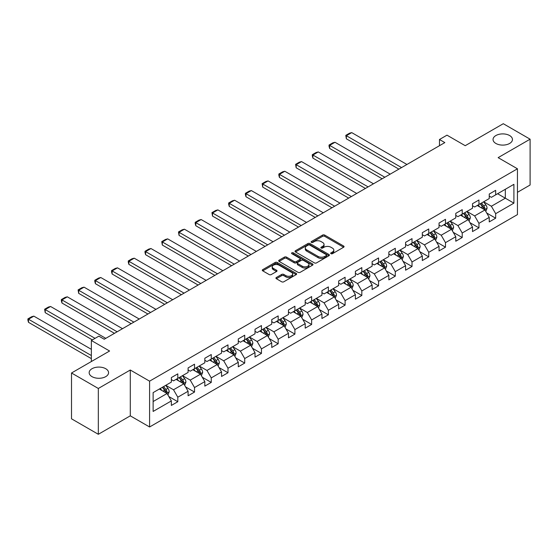 <?xml version="1.0" encoding="UTF-8"?>
<svg xmlns="http://www.w3.org/2000/svg" width="558" height="558" viewBox="0 0 558 558"><rect width="100%" height="100%" fill="white"/><g stroke="black" fill="none" stroke-linecap="round" stroke-linejoin="round"><path stroke-width="0.84" d="M330.978 253.695A1.039 0.6 0 0 0 332.449 253.695L343.63 247.236A1.486 0.858 0 0 0 344.07 246.629A1.486 0.858 0 0 0 343.63 246.022L324.686 235.078A1.486 0.858 0 0 0 322.58 235.078L311.392 241.537A1.039 0.6 0 0 0 311.092 241.963A1.039 0.6 0 0 0 311.392 242.388A1.039 0.6 0 0 0 312.871 242.388L314.314 241.551A4.764 2.748 0 0 1 321.052 241.551L322.629 242.465A4.764 2.748 0 0 1 324.031 244.411A4.764 2.748 0 0 1 322.629 246.357L321.185 247.187A1.039 0.6 0 0 0 320.878 247.613A1.039 0.6 0 0 0 321.185 248.038A1.039 0.6 0 0 0 322.657 248.038L324.107 247.208A4.764 2.748 0 0 1 330.845 247.208L332.422 248.115A4.764 2.748 0 0 1 333.817 250.061A4.764 2.748 0 0 1 332.422 252.007L330.978 252.844A1.039 0.6 0 0 0 330.671 253.269A1.039 0.6 0 0 0 330.978 253.695L330.978 252.844M105.727 368.719A9.709 5.601 0 0 0 95.153 367.506A9.709 5.601 0 0 0 89.154 372.681A9.709 5.601 0 0 0 92 376.643A9.709 5.601 0 0 0 102.581 377.857A9.709 5.601 0 0 0 108.573 372.681A9.709 5.601 0 0 0 105.727 368.719M509.614 135.538A9.709 5.601 0 0 0 499.04 134.325A9.709 5.601 0 0 0 493.049 139.5A9.709 5.601 0 0 0 495.888 143.462A9.709 5.601 0 0 0 506.469 144.675A9.709 5.601 0 0 0 512.46 139.5A9.709 5.601 0 0 0 509.614 135.538M276.363 277.5A1.486 0.858 0 0 0 275.931 278.107A1.486 0.858 0 0 0 276.363 278.721L281.685 281.79A1.486 0.858 0 0 0 283.785 281.79L296.207 274.613A1.486 0.858 0 0 0 296.647 274.006A1.486 0.858 0 0 0 296.207 273.399L277.263 262.462A1.486 0.858 0 0 0 275.157 262.462L262.734 269.633A1.486 0.858 0 0 0 262.295 270.239A1.486 0.858 0 0 0 262.734 270.846L269.158 274.557A1.486 0.858 0 0 0 271.258 274.557L276.58 271.488A1.486 0.858 0 0 0 277.012 270.881A1.486 0.858 0 0 0 276.58 270.267L273.392 268.433A3.983 2.302 0 0 1 272.227 266.808A3.983 2.302 0 0 1 274.682 264.68A3.983 2.302 0 0 1 279.028 265.183L291.499 272.381A3.983 2.302 0 0 1 292.664 274.006A3.983 2.302 0 0 1 290.209 276.133A3.983 2.302 0 0 1 285.87 275.631L283.785 274.431A1.486 0.858 0 0 0 281.685 274.431L276.363 277.5L276.363 278.721M517.447 192.315L530.1 185.012L530.1 139.186L503.288 123.709L465.219 145.694L446.986 135.162L439.474 139.5L444.838 142.597L104.227 339.243L98.864 336.153L91.359 340.485L91.359 361.535M98.327 388.473L98.327 434.291L130.286 415.836L130.286 370.017L98.327 388.473L71.515 372.988L109.591 351.01L91.359 340.485M130.286 370.017L149.593 381.163L517.447 168.788L517.447 214.607L149.593 426.982L149.593 381.163M530.1 139.186L498.141 157.642L517.447 168.788M314.419 262.888A1.486 0.858 0 0 0 316.526 262.888L328.948 255.717A1.486 0.858 0 0 0 329.387 255.104A1.486 0.858 0 0 0 328.948 254.497L309.997 243.56A1.486 0.858 0 0 0 307.897 243.56L295.475 250.73A1.486 0.858 0 0 0 295.036 251.337A1.486 0.858 0 0 0 295.475 251.944L314.419 262.888M292.259 253.918A1.039 0.6 0 0 1 293.313 254.064L293.313 252.83L312.578 263.948A1.486 0.858 0 0 1 313.017 264.555A1.486 0.858 0 0 1 312.578 265.162L300.155 272.339A1.486 0.858 0 0 1 298.049 272.339L279.105 261.395L279.105 260.181A1.486 0.858 0 0 0 278.665 260.788A1.486 0.858 0 0 0 279.105 261.395M279.105 260.181L284.42 257.112A1.486 0.858 0 0 1 286.526 257.112L294.212 261.549A1.486 0.858 0 0 0 296.312 261.549L299.841 259.512A1.486 0.858 0 0 0 300.281 258.905A1.486 0.858 0 0 0 299.841 258.298L291.841 253.681A1.039 0.6 0 0 1 291.534 253.255A1.039 0.6 0 0 1 292.176 252.697A1.039 0.6 0 0 1 293.313 252.83M98.327 434.291L71.515 418.814L71.515 372.988M168.844 396.55L177.8 401.718L177.8 397.198L188.095 391.256L188.095 395.775L194.526 392.065L194.526 387.545L204.821 381.595L204.821 386.115L211.259 382.404L211.259 377.885L221.554 371.942L221.554 376.462L227.992 372.744L227.992 368.224L238.287 362.281L238.287 366.801L244.718 363.084L244.718 358.564L255.013 352.621L255.013 357.141L261.451 353.423L261.451 348.903L271.746 342.961L271.746 347.481L278.177 343.763L278.177 339.243L288.472 333.3L288.472 337.82L294.91 334.109L294.91 329.59L305.205 323.64L305.205 328.16L311.643 324.449L311.643 319.929L321.938 313.987L321.938 318.506L328.369 314.789L328.369 310.269L338.664 304.326L338.664 308.846L345.102 305.128L345.102 300.609L355.397 294.666L355.397 299.186L361.828 295.468L361.828 290.948L372.13 285.005L372.13 289.525L378.561 285.815L378.561 281.288L388.856 275.345L388.856 279.865L395.294 276.154L395.294 271.634L405.589 265.685L405.589 270.205L412.02 266.494L412.02 261.974L422.315 256.031L422.315 260.551L428.753 256.833L428.753 252.314L439.048 246.371L439.048 250.891L445.486 247.173L445.486 242.653L455.781 236.711L455.781 241.23L462.212 237.513L462.212 232.993L472.507 227.05L472.507 231.57L478.945 227.859L478.945 223.339L489.24 217.39L489.24 221.91L495.671 218.199L495.671 213.679L513.904 203.154L513.904 184.328L505.325 189.281L505.325 198.195L513.904 203.154M177.8 401.718L171.362 405.436L171.362 400.916L153.129 411.441L153.129 392.616L171.362 382.09L171.362 377.571L177.8 373.86L177.8 378.38L188.095 372.437L188.095 367.91L194.526 364.2L194.526 368.719L204.821 362.777L204.821 358.257L211.259 354.539L211.259 359.059L221.554 353.116L221.554 348.597L227.992 344.879L227.992 349.399L238.287 343.456L238.287 338.936L244.718 335.219L244.718 339.738L255.013 333.796L255.013 329.276L261.451 325.565L261.451 330.085L271.746 324.135L271.746 319.615L278.177 315.905L278.177 320.425L288.472 314.482L288.472 309.962L294.91 306.244L294.91 310.764L305.205 304.821L305.205 300.302L311.643 296.584L311.643 301.104L321.938 295.161L321.938 290.641L328.369 286.924L328.369 291.443L338.664 285.501L338.664 280.981L345.102 277.263L345.102 281.783L355.397 275.84L355.397 271.321L361.828 267.61L361.828 272.13L372.13 266.18L372.13 261.66L378.561 257.949L378.561 262.469L388.856 256.527L388.856 252.007L395.294 248.289L395.294 252.809L405.589 246.866L405.589 242.346L412.02 238.629L412.02 243.149L422.315 237.206L422.315 232.686L428.753 228.968L428.753 233.488L439.048 227.545L439.048 223.026L445.486 219.308L445.486 223.828L455.781 217.885L455.781 213.365L462.212 209.655L462.212 214.174L472.507 208.225L472.507 203.705L478.945 199.994L478.945 204.514L489.24 198.571L489.24 194.051L495.671 190.334L495.671 194.854L513.904 184.328M176.084 379.37L183.805 383.827L173.51 389.77L165.789 385.313M171.362 379.614L173.51 380.856L177.8 378.38M173.51 389.77L177.8 397.198M183.805 383.827L188.095 391.256M192.81 369.71L200.531 374.167L190.236 380.11L182.515 375.653M188.095 369.954L190.236 371.196L194.526 368.719M190.236 380.11L194.526 387.545M200.531 374.167L204.821 381.595M209.543 360.05L217.264 364.507L206.969 370.449L199.248 365.992M204.821 360.301L206.969 361.535L211.259 359.059M206.969 370.449L211.259 377.885M217.264 364.507L221.554 371.942M226.269 350.389L233.997 354.846L223.695 360.796L215.974 356.332M221.554 350.64L223.695 351.875L227.992 349.399M223.695 360.796L227.992 368.224M233.997 354.846L238.287 362.281M243.002 340.729L250.723 345.193L240.428 351.135L232.707 346.678M238.287 340.98L240.428 342.221L244.718 339.738M240.428 351.135L244.718 358.564M250.723 345.193L255.013 352.621M259.735 331.075L267.456 335.532L257.161 341.475L249.44 337.018M255.013 331.319L257.161 332.561L261.451 330.085M257.161 341.475L261.451 348.903M267.456 335.532L271.746 342.961M276.461 321.415L284.182 325.872L273.887 331.815L266.166 327.358M271.746 321.659L273.887 322.901L278.177 320.425M273.887 331.815L278.177 339.243M284.182 325.872L288.472 333.3M293.194 311.755L300.915 316.212L290.62 322.154L282.899 317.697M288.472 311.999L290.62 313.24L294.91 310.764M290.62 322.154L294.91 329.59M300.915 316.212L305.205 323.64M309.927 302.094L317.648 306.551L307.353 312.501L299.625 308.037M305.205 302.345L307.353 303.58L311.643 301.104M307.353 312.501L311.643 319.929M317.648 306.551L321.938 313.987M326.653 292.434L334.375 296.891L324.079 302.841L316.358 298.384M321.938 292.685L324.079 293.92L328.369 291.443M324.079 302.841L328.369 310.269M334.375 296.891L338.664 304.326M343.386 282.78L351.108 287.237L340.812 293.18L333.091 288.723M338.664 283.025L340.812 284.266L345.102 281.783M340.812 293.18L345.102 300.609M351.108 287.237L355.397 294.666M360.112 273.12L367.834 277.577L357.538 283.52L349.817 279.063M355.397 273.364L357.538 274.606L361.828 272.13M357.538 283.52L361.828 290.948M367.834 277.577L372.13 285.005M376.845 263.46L384.567 267.917L374.272 273.859L366.55 269.402M372.13 263.704L374.272 264.945L378.561 262.469M374.272 273.859L378.561 281.288M384.567 267.917L388.856 275.345M393.578 253.799L401.3 258.256L391.005 264.199L383.283 259.742M388.856 254.05L391.005 255.285L395.294 252.809M391.005 264.199L395.294 271.634M401.3 258.256L405.589 265.685M410.304 244.139L418.026 248.596L407.731 254.546L400.009 250.082M405.589 244.39L407.731 245.625L412.02 243.149M407.731 254.546L412.02 261.974M418.026 248.596L422.315 256.031M427.037 234.479L434.759 238.943L424.464 244.885L416.742 240.428M422.315 234.73L424.464 235.964L428.753 233.488M424.464 244.885L428.753 252.314M434.759 238.943L439.048 246.371M443.77 224.825L451.492 229.282L441.197 235.225L433.468 230.768M439.048 225.069L441.197 226.311L445.486 223.828M441.197 235.225L445.486 242.653M451.492 229.282L455.781 236.711M460.496 215.165L468.218 219.622L457.923 225.565L450.201 221.108M455.781 215.409L457.923 216.65L462.212 214.174M457.923 225.565L462.212 232.993M468.218 219.622L472.507 227.05M477.23 205.504L484.951 209.961L474.656 215.904L466.934 211.447M472.507 205.749L474.656 206.99L478.945 204.514M474.656 215.904L478.945 223.339M484.951 209.961L489.24 217.39M497.603 193.738L505.325 198.195L491.382 206.244L483.66 201.787M489.24 196.095L491.382 197.33L495.671 194.854M491.382 206.244L495.671 213.679M130.286 415.836L149.593 426.982M439.474 139.5L439.474 145.694M153.129 401.537L167.072 393.488L159.351 389.031M167.072 393.488L171.362 400.916M486.722 213.023L495.671 218.199M469.989 222.684L478.945 227.859M453.256 232.344L462.212 237.513M436.53 242.005L445.486 247.173M419.797 251.665L428.753 256.833M403.064 261.325L412.02 266.494M386.338 270.979L395.294 276.154M369.605 280.639L378.561 285.815M352.879 290.3L361.828 295.468M336.146 299.96L345.102 305.128M319.413 309.62L328.369 314.789M302.687 319.281L311.643 324.449M285.954 328.934L294.91 334.109M269.228 338.594L278.177 343.763M252.495 348.255L261.451 353.423M235.762 357.915L244.718 363.084M219.036 367.576L227.992 372.744M202.303 377.236L211.259 382.404M185.57 386.889L194.526 392.065M331.389 253.841L332.422 253.248A4.764 2.748 0 0 0 333.817 251.302L333.817 250.061M324.031 244.411L324.031 245.646A4.764 2.748 0 0 1 322.629 247.592L321.603 248.191M343.616 247.25L324.686 236.32A1.486 0.858 0 0 0 322.58 236.32L311.81 242.535M328.927 255.724L309.997 244.795A1.486 0.858 0 0 0 307.897 244.795L295.496 251.958M326.318 255.529A1.039 0.6 0 0 0 326.618 255.104A1.039 0.6 0 0 0 326.318 254.678L309.683 245.081A1.039 0.6 0 0 0 308.211 245.081L306.684 245.959A4.764 2.748 0 0 0 305.289 247.905A4.764 2.748 0 0 0 306.684 249.851L318.053 256.415A4.764 2.748 0 0 0 324.791 256.415L326.318 255.529L326.318 256.771A1.039 0.6 0 0 0 326.618 256.345L326.618 255.104M305.289 247.905L305.289 249.14A4.764 2.748 0 0 0 306.684 251.086L306.684 249.851M326.318 256.771L324.791 257.65A4.764 2.748 0 0 1 318.053 257.65L306.684 251.086M279.126 261.409L284.42 258.347L284.42 257.112M300.281 258.905L300.281 260.147A1.486 0.858 0 0 1 299.841 260.753L296.312 262.79A1.486 0.858 0 0 1 294.212 262.79L286.526 258.347A1.486 0.858 0 0 0 284.42 258.347M293.313 254.064L312.557 265.176M302.185 266.152A3.983 2.302 0 0 0 306.523 266.654A3.983 2.302 0 0 0 308.979 264.527A3.983 2.302 0 0 0 307.814 262.902L303.419 260.363A1.486 0.858 0 0 0 301.313 260.363L297.791 262.399A1.486 0.858 0 0 0 297.351 263.006A1.486 0.858 0 0 0 297.791 263.613L302.185 266.152L302.185 267.394A3.983 2.302 0 0 0 306.523 267.889A3.983 2.302 0 0 0 308.979 265.768L308.979 264.527M297.351 263.006L297.351 264.248A1.486 0.858 0 0 0 297.791 264.855L297.791 263.613M302.185 267.394L297.791 264.855M292.664 274.006L292.664 275.247A3.983 2.302 0 0 1 290.209 277.368A3.983 2.302 0 0 1 285.87 276.873L283.785 275.673A1.486 0.858 0 0 0 281.685 275.673L276.384 278.728M272.227 266.808L272.227 268.042A3.983 2.302 0 0 0 273.392 269.667L273.392 268.433M276.559 271.495L273.392 269.667M296.186 274.627L277.263 263.697A1.486 0.858 0 0 0 275.157 263.697L262.755 270.86M485.795 211.426L487.071 208.218A4.018 2.323 -120 0 0 485.788 204.793L483.577 201.836M401.565 167.581L346.365 135.713L351.728 132.616L406.928 164.484M479.72 206.941L478.213 204.932M346.365 138.803L345.779 135.371L346.365 135.713L346.365 138.803L398.886 169.13M484.33 209.606L484.902 208.385A4.018 2.323 -120 0 0 483.751 205.972L481.54 203.014M480.529 203.593L482.991 206.872A2.051 1.179 60 0 1 483.361 207.499L484.902 208.385M480.25 203.761L482.468 206.711A4.018 2.323 60 0 1 483.619 209.131M345.779 135.371L349.531 133.202L351.728 132.616M469.069 221.087L470.345 217.871A4.018 2.323 -120 0 0 469.062 214.453L466.844 211.496M384.832 177.235L329.639 145.366L334.995 142.276L390.195 174.145M462.987 216.602L461.487 214.593M329.639 148.463L329.046 146.266L329.046 145.031L329.639 145.366L329.639 148.463L382.153 178.783M467.597 219.259L468.169 218.045A4.018 2.323 -120 0 0 467.025 215.625L464.807 212.675M463.803 213.254L466.258 216.532A2.051 1.179 60 0 1 466.627 217.153L468.169 218.045M463.524 213.414L465.735 216.371A4.018 2.323 60 0 1 466.886 218.792M329.046 145.031L332.798 142.862L334.995 142.276M452.336 230.747L453.612 227.531A4.018 2.323 -120 0 0 452.329 224.114L450.118 221.156M368.106 186.895L312.905 155.026L318.269 151.929L373.469 183.798M446.26 226.262L444.754 224.253M312.905 158.123L312.313 155.926L312.313 154.685L312.905 155.026L312.905 158.123L365.42 188.444M450.864 228.919L451.443 227.706A4.018 2.323 -120 0 0 450.292 225.286L448.081 222.335M447.07 222.914L449.525 226.192A2.051 1.179 60 0 1 449.901 226.813L451.443 227.706M446.791 223.074L449.002 226.032A4.018 2.323 60 0 1 450.153 228.445M312.313 154.685L316.072 152.522L318.269 151.929M435.603 240.407L436.879 237.192A4.018 2.323 -120 0 0 435.596 233.767L433.385 230.817M351.373 196.556L296.172 164.687L301.536 161.59L356.736 193.459M429.527 235.915L428.021 233.914M296.172 167.784L295.587 164.345L296.172 164.687L296.172 167.784L348.694 198.104M434.138 238.58L434.71 237.366A4.018 2.323 -120 0 0 433.559 234.946L431.348 231.995M430.344 232.574L432.799 235.853A2.051 1.179 60 0 1 433.168 236.473L434.71 237.366M430.058 232.735L432.276 235.692A4.018 2.323 60 0 1 433.426 238.106M295.587 164.345L299.339 162.183L301.536 161.59M418.877 250.068L420.153 246.852A4.018 2.323 -120 0 0 418.87 243.428L416.652 240.477M334.647 206.216L279.446 174.347L284.81 171.25L340.003 203.119M412.794 245.576L411.295 243.574M279.446 177.444L278.854 175.247L278.854 174.005L279.446 174.347L279.446 177.444L331.961 207.764M417.405 248.24L417.984 247.027A4.018 2.323 -120 0 0 416.833 244.606L414.615 241.649M413.611 242.235L416.066 245.513A2.051 1.179 60 0 1 416.435 246.134L417.984 247.027M413.332 242.395L415.543 245.346A4.018 2.323 60 0 1 416.693 247.766M278.854 174.005L282.606 171.836L284.81 171.25M402.144 259.728L403.42 256.513A4.018 2.323 -120 0 0 402.137 253.088L399.926 250.137M317.914 215.876L262.713 184.007L268.077 180.911L323.277 212.779M396.068 255.236L394.562 253.227M262.713 187.104L262.127 183.666L262.713 184.007L262.713 187.104L315.235 217.425M400.679 257.901L401.251 256.68A4.018 2.323 -120 0 0 400.1 254.267L397.889 251.309M396.877 251.895L399.333 255.166A2.051 1.179 60 0 1 399.709 255.794L401.251 256.68M396.599 252.056L398.817 255.006A4.018 2.323 60 0 1 399.967 257.426M262.127 183.666L265.88 181.496L268.077 180.911M385.418 269.381L386.687 266.173A4.018 2.323 -120 0 0 385.411 262.748L383.193 259.791M301.18 225.537L245.987 193.668L251.344 190.571L306.544 222.44M379.335 264.897L377.829 262.888M245.987 196.758L245.394 194.561L245.394 193.326L245.987 193.668L245.987 196.758L298.502 227.085M383.946 267.561L384.518 266.34A4.018 2.323 -120 0 0 383.367 263.927L381.156 260.97M380.151 261.549L382.607 264.827A2.051 1.179 60 0 1 382.976 265.448L384.518 266.34M379.872 261.716L382.084 264.666A4.018 2.323 60 0 1 383.234 267.087M245.394 193.326L249.147 191.157L251.344 190.571M368.685 279.042L369.961 275.826A4.018 2.323 -120 0 0 368.678 272.409L366.466 269.451M284.454 235.19L229.254 203.321L234.618 200.231L289.818 232.1M362.602 274.557L361.103 272.548M229.254 206.418L228.661 204.221L228.661 202.986L229.254 203.321L229.254 206.418L281.769 236.738M367.213 277.214L367.792 276.001A4.018 2.323 -120 0 0 366.641 273.58L364.423 270.63M363.418 271.209L365.874 274.487A2.051 1.179 60 0 1 366.25 275.108L367.792 276.001M363.139 271.369L365.35 274.327A4.018 2.323 60 0 1 366.501 276.747M228.661 202.986L232.421 200.817L234.618 200.231M351.952 288.702L353.228 285.487A4.018 2.323 -120 0 0 351.945 282.069L349.733 279.112M267.721 244.85L212.521 212.982L217.885 209.885L273.085 241.754M345.876 284.217L344.37 282.209M212.521 216.079L211.935 212.64L212.521 212.982L212.521 216.079L265.043 246.399M350.487 286.875L351.059 285.661A4.018 2.323 -120 0 0 349.908 283.241L347.697 280.29M346.692 280.869L349.148 284.148A2.051 1.179 60 0 1 349.517 284.768L351.059 285.661M346.406 281.03L348.624 283.987A4.018 2.323 60 0 1 349.775 286.4M211.935 212.64L215.688 210.478L217.885 209.885M335.225 298.363L336.502 295.147A4.018 2.323 -120 0 0 335.219 291.722L333 288.772M250.995 254.511L195.795 222.642L201.159 219.545L256.352 251.414M329.143 293.871L327.644 291.869M195.795 225.739L195.202 223.542L195.202 222.3L195.795 222.642L195.795 225.739L248.31 256.059M333.754 296.535L334.333 295.322A4.018 2.323 -120 0 0 333.182 292.901L330.964 289.944M329.959 290.53L332.415 293.808A2.051 1.179 60 0 1 332.784 294.429L334.333 295.322M329.68 290.69L331.891 293.647A4.018 2.323 60 0 1 333.042 296.061M195.202 222.3L198.955 220.138L201.159 219.545M318.492 308.023L319.769 304.808A4.018 2.323 -120 0 0 318.485 301.383L316.274 298.432M234.262 264.171L179.062 232.302L184.426 229.205L239.626 261.074M312.417 303.531L310.911 301.529M179.062 235.399L178.476 231.961L179.062 232.302L179.062 235.399L231.584 265.72M317.021 306.196L317.6 304.982A4.018 2.323 -120 0 0 316.449 302.562L314.238 299.604M313.226 300.19L315.682 303.468A2.051 1.179 60 0 1 316.058 304.089L317.6 304.982M312.947 300.35L315.158 303.301A4.018 2.323 60 0 1 316.309 305.721M178.476 231.961L182.229 229.791L184.426 229.205M301.766 317.683L303.036 314.468A4.018 2.323 -120 0 0 301.759 311.043L299.541 308.086M217.529 273.832L162.329 241.963L167.693 238.866L222.893 270.735M295.684 313.191L294.178 311.183M162.329 245.06L161.743 241.621L162.329 241.963L162.329 245.06L214.851 275.38M300.295 315.856L300.867 314.635A4.018 2.323 -120 0 0 299.716 312.222L297.505 309.265M296.5 309.843L298.955 313.122A2.051 1.179 60 0 1 299.325 313.749L300.867 314.635M296.221 310.011L298.432 312.961A4.018 2.323 60 0 1 299.583 315.382M161.743 241.621L165.496 239.452L167.693 238.866M285.033 327.337L286.31 324.128A4.018 2.323 -120 0 0 285.026 320.704L282.815 317.746M200.803 283.492L145.603 251.623L150.967 248.526L206.167 280.395M278.951 322.852L277.452 320.843M145.603 254.713L145.01 252.516L145.01 251.281L145.603 251.623L145.603 254.713L198.118 285.04M283.562 325.509L284.141 324.296A4.018 2.323 -120 0 0 282.99 321.882L280.772 318.925M279.767 319.504L282.222 322.782A2.051 1.179 60 0 1 282.592 323.403L284.141 324.296M279.488 319.664L281.699 322.622A4.018 2.323 60 0 1 282.85 325.042M145.01 251.281L148.763 249.112L150.967 248.526M268.3 336.997L269.577 333.782A4.018 2.323 -120 0 0 268.293 330.364L266.082 327.406M184.07 293.145L128.87 261.277L134.234 258.187L189.434 290.055M262.225 332.512L260.719 330.503M128.87 264.373L128.284 262.176L128.284 260.942L128.87 261.277L128.87 264.373L181.392 294.694M266.836 335.17L267.408 333.956A4.018 2.323 -120 0 0 266.257 331.536L264.046 328.585M263.034 329.164L265.496 332.442A2.051 1.179 60 0 1 265.866 333.063L267.408 333.956M262.755 329.325L264.973 332.282A4.018 2.323 60 0 1 266.124 334.702M128.284 260.942L132.037 258.772L134.234 258.187M251.574 346.658L252.851 343.442A4.018 2.323 -120 0 0 251.567 340.024L249.349 337.067M167.337 302.806L112.144 270.937L117.501 267.84L172.701 299.709M245.492 342.173L243.992 340.164M112.144 274.034L111.551 271.837L111.551 270.595L112.144 270.937L112.144 274.034L164.659 304.354M250.103 344.83L250.675 343.616A4.018 2.323 -120 0 0 249.531 341.196L247.313 338.246M246.308 338.825L248.763 342.103A2.051 1.179 60 0 1 249.133 342.724L250.675 343.616M246.029 338.985L248.24 341.942A4.018 2.323 60 0 1 249.391 344.356M111.551 270.595L115.304 268.433L117.501 267.84M234.841 356.318L236.118 353.102A4.018 2.323 -120 0 0 234.834 349.678L232.623 346.727M150.611 312.466L95.411 280.597L100.775 277.5L155.975 309.369M228.759 351.826L227.259 349.824M95.411 283.694L94.818 281.497L94.818 280.255L95.411 280.597L95.411 283.694L147.926 314.014M233.37 354.49L233.948 353.277A4.018 2.323 -120 0 0 232.798 350.856L230.587 347.899M229.575 348.485L232.03 351.763A2.051 1.179 60 0 1 232.407 352.384L233.948 353.277M229.296 348.645L231.507 351.603A4.018 2.323 60 0 1 232.658 354.016M94.818 280.255L98.578 278.093L100.775 277.5M218.108 365.978L219.385 362.763A4.018 2.323 -120 0 0 218.101 359.338L215.89 356.388M133.878 322.126L78.678 290.258L84.042 287.161L139.242 319.03M212.033 361.486L210.526 359.478M78.678 293.355L78.092 289.916L78.678 290.258L78.678 293.355L131.2 323.675M216.644 364.151L217.215 362.93A4.018 2.323 -120 0 0 216.065 360.517L213.854 357.559M212.849 358.145L215.304 361.424A2.051 1.179 60 0 1 215.674 362.044L217.215 362.93M212.563 358.306L214.781 361.256A4.018 2.323 60 0 1 215.932 363.676M78.092 289.916L81.845 287.747L84.042 287.161M201.382 375.639L202.659 372.423A4.018 2.323 -120 0 0 201.375 368.998L199.157 366.041M117.152 331.787L61.952 299.918L67.316 296.821L122.509 328.69M195.3 371.147L193.8 369.138M61.952 303.015L61.359 300.811L61.359 299.576L61.952 299.918L61.952 303.015L114.467 333.335M199.91 373.811L200.489 372.591A4.018 2.323 -120 0 0 199.339 370.177L197.12 367.22M196.116 367.799L198.571 371.077A2.051 1.179 60 0 1 198.941 371.705L200.489 372.591M195.837 367.966L198.048 370.917A4.018 2.323 60 0 1 199.199 373.337M61.359 299.576L65.112 297.407L67.316 296.821M184.649 385.292L185.926 382.084A4.018 2.323 -120 0 0 184.642 378.659L182.431 375.701M95.055 338.35L45.219 309.578L50.583 306.481L105.783 338.35M178.574 380.807L177.067 378.798M45.219 312.668L44.633 309.237L45.219 309.578L45.219 312.668L92.377 339.899M183.184 383.465L183.756 382.251A4.018 2.323 -120 0 0 182.606 379.838L180.394 376.88M179.383 377.459L181.838 380.737A2.051 1.179 60 0 1 182.215 381.358L183.756 382.251M179.104 377.62L181.322 380.577A4.018 2.323 60 0 1 182.473 382.997M44.633 309.237L48.386 307.067L50.583 306.481M167.923 394.952L169.193 391.737A4.018 2.323 -120 0 0 167.916 388.319L165.698 385.362M91.359 355.53L28.493 319.232L33.85 316.142L91.359 349.336M161.841 390.467L160.334 388.459M28.493 322.329L27.9 320.132L27.9 318.897L28.493 319.232L28.493 322.329L91.359 358.627M166.451 393.125L167.023 391.911A4.018 2.323 -120 0 0 165.872 389.491L163.661 386.541M162.657 387.119L165.112 390.398A2.051 1.179 60 0 1 165.482 391.019L167.023 391.911M162.378 387.28L164.589 390.237A4.018 2.323 60 0 1 165.74 392.658M27.9 318.897L31.653 316.728L33.85 316.142M332.422 253.248L332.422 252.007M321.185 248.038L321.185 247.187M322.629 247.592L322.629 246.357M311.392 242.388L311.392 241.537M322.58 236.32L322.58 235.078M324.686 236.32L324.686 235.078M343.63 247.236L343.63 246.022M295.475 251.944L295.475 250.73M307.897 244.795L307.897 243.56M309.997 244.795L309.997 243.56M328.948 255.717L328.948 254.497M318.053 257.65L318.053 256.415M324.791 257.65L324.791 256.415M286.526 258.347L286.526 257.112M294.212 262.79L294.212 261.549M296.312 262.79L296.312 261.549M299.841 260.753L299.841 259.512M312.578 265.162L312.578 263.948M281.685 275.673L281.685 274.431M283.785 275.673L283.785 274.431M285.87 276.873L285.87 275.631M276.58 271.488L276.58 270.267M262.734 270.846L262.734 269.633M275.157 263.697L275.157 262.462M277.263 263.697L277.263 262.462M296.207 274.613L296.207 273.399M484.553 209.731L487.043 208.294M483.751 205.972L485.788 204.793M480.891 207.618L482.468 206.711M467.82 219.392L470.317 217.955M467.025 215.625L469.062 214.453M464.165 217.278L465.735 216.371M451.094 229.052L453.584 227.608M450.292 225.286L452.329 224.114M447.432 226.939L449.002 226.032M434.361 238.712L436.858 237.269M433.559 234.946L435.596 233.767M430.699 236.599L432.276 235.692M417.628 248.373L420.125 246.929M416.833 244.606L418.87 243.428M413.973 246.259L415.543 245.346M400.902 258.026L403.392 256.589M400.1 254.267L402.137 253.088M397.24 255.913L398.817 255.006M384.169 267.687L386.666 266.25M383.367 263.927L385.411 262.748M380.514 265.573L382.084 264.666M367.443 277.347L369.933 275.91M366.641 273.58L368.678 272.409M363.781 275.233L365.35 274.327M350.71 287.007L353.2 285.563M349.908 283.241L351.945 282.069M347.048 284.894L348.624 283.987M333.977 296.668L336.474 295.224M333.182 292.901L335.219 291.722M330.322 294.554L331.891 293.647M317.251 306.321L319.741 304.884M316.449 302.562L318.485 301.383M313.589 304.215L315.158 303.301M300.518 315.981L303.015 314.545M299.716 312.222L301.759 311.043M296.863 313.868L298.432 312.961M283.792 325.642L286.282 324.205M282.99 321.882L285.026 320.704M280.13 323.528L281.699 322.622M267.059 335.302L269.549 333.865M266.257 331.536L268.293 330.364M263.397 333.189L264.973 332.282M250.326 344.963L252.823 343.519M249.531 341.196L251.567 340.024M246.671 342.849L248.24 341.942M233.6 354.623L236.09 353.179M232.798 350.856L234.834 349.678M229.938 352.51L231.507 351.603M216.867 364.276L219.364 362.84M216.065 360.517L218.101 359.338M213.205 362.17L214.781 361.256M200.134 373.937L202.631 372.5M199.339 370.177L201.375 368.998M196.479 371.823L198.048 370.917M183.408 383.597L185.898 382.16M182.606 379.838L184.642 378.659M179.746 381.484L181.322 380.577M166.675 393.257L169.172 391.821M165.872 389.491L167.916 388.319M163.02 391.144L164.589 390.237"/></g></svg>
